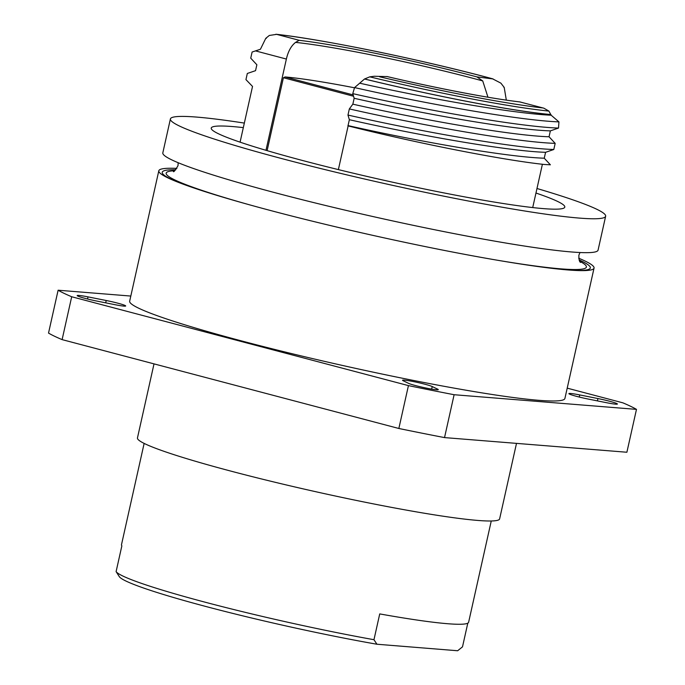 <?xml version="1.0" encoding="UTF-8"?>
<svg xmlns="http://www.w3.org/2000/svg" width="685" height="685" viewBox="0 0 685 685"><rect width="100%" height="100%" fill="white"/><g stroke="black" fill="none" stroke-linecap="round" stroke-linejoin="round"><path stroke-width="1.03" d="M491.256 520.985L468.626 622.237A177.843 13.024 -167.4 0 1 379.73 613.914L373.967 639.704A177.843 13.024 -167.4 0 1 206.476 602.552A177.843 13.024 -167.4 0 1 116.099 571.624L121.861 545.834A177.843 13.024 -167.4 0 1 121.502 544.652L144.141 443.401M373.967 639.704L376.93 644.234L457.649 650.75L462.503 646.846L467.795 623.162M376.93 644.234A173.51 12.707 -167.4 0 1 207.555 606.936A173.51 12.707 -167.4 0 1 119.284 576.616L116.099 571.624M154.014 363.872L137.462 437.929A185.549 13.589 12.6 0 0 272.621 481.675A185.549 13.589 12.6 0 0 477.796 520.437A185.549 13.589 12.6 0 0 499.622 518.887L516.499 443.375M244.331 123.086A222.993 16.329 12.6 0 0 196.629 117.084A222.993 16.329 12.6 0 0 170.402 118.95L162.825 152.849A222.993 16.329 12.6 0 0 325.255 205.414A222.993 16.329 12.6 0 0 571.829 251.994A222.993 16.329 12.6 0 0 598.065 250.136L605.643 216.237A222.993 16.329 12.6 0 0 536.98 188.503M578.714 258.219A222.993 16.329 -167.4 0 1 594.049 268.083A222.993 16.329 -167.4 0 1 589.588 270.198A222.993 16.329 -167.4 0 1 567.814 269.941A222.993 16.329 -167.4 0 1 341.164 228.105A222.993 16.329 -167.4 0 1 161.951 174.606A222.993 16.329 -167.4 0 1 158.809 170.796A222.993 16.329 -167.4 0 1 176.884 168.399M432.226 386.546A15.524 1.139 12.6 0 0 419.271 382.838A15.524 1.139 12.6 0 0 404.373 380.132A15.524 1.139 12.6 0 0 402.549 380.261A15.524 1.139 12.6 0 0 403.174 380.749L408.594 383.352A15.524 1.139 12.6 0 0 425.179 387.864A15.524 1.139 12.6 0 0 438.272 389.637A15.524 1.139 12.6 0 0 437.647 389.149L432.226 386.546L431.653 389.114M88.005 296.879A15.524 1.139 12.6 0 0 78.998 295.44A15.524 1.139 12.6 0 0 77.174 295.569A15.524 1.139 12.6 0 0 96.645 301.032L114.857 304.662A15.524 1.139 12.6 0 0 125.689 305.972A15.524 1.139 12.6 0 0 106.218 300.509L88.005 296.879L87.534 298.994M579.724 394.928A15.524 1.139 12.6 0 0 570.716 393.49A15.524 1.139 12.6 0 0 568.892 393.618A15.524 1.139 12.6 0 0 588.364 399.081L606.576 402.712A15.524 1.139 12.6 0 0 617.408 404.022A15.524 1.139 12.6 0 0 597.937 398.559L579.724 394.928L579.253 397.043M170.402 118.95A222.993 16.329 12.6 0 0 332.833 171.515A222.993 16.329 12.6 0 0 579.407 218.095A222.993 16.329 12.6 0 0 605.643 216.237M158.809 170.796L129.671 301.152A222.993 16.329 12.6 0 0 292.11 353.717A222.993 16.329 12.6 0 0 538.675 400.305A222.993 16.329 12.6 0 0 564.911 398.439L594.049 268.083M243.321 127.615A181.148 13.263 12.6 0 0 232.549 126.562A181.148 13.263 12.6 0 0 211.237 128.078A181.148 13.263 12.6 0 0 343.185 170.779A181.148 13.263 12.6 0 0 543.488 208.625A181.148 13.263 12.6 0 0 564.8 207.11A181.148 13.263 12.6 0 0 535.97 193.033M354.479 87.783A136.435 9.992 12.6 0 0 285.114 76.951L283.41 77.73L267.116 150.64M240.075 142.155L252.525 86.438L245.941 79.606L247.319 73.466L255.548 70.666L256.866 64.775L250.736 58.174L252.106 52.034L260.437 49.243L265.771 38.334L269.308 35.466L276.62 34.353L299.208 40.312L295.552 42.393C291.202 45.801 288.145 51.349 286.373 59.047L265.977 150.298M487.96 97.219L482.728 80.924L476.888 76.891L493.089 78.938C422.885 59.946 321.89 39.165 275.884 34.25L276.62 34.353A166.832 12.219 12.6 0 1 492.506 78.792L500.872 83.133L504.203 87.415A169.58 12.424 12.6 0 0 503.843 87.312M555.175 143.362L553.805 149.501L545.568 152.31L544.25 158.201C508.638 157.182 421.035 142.086 348.048 125.603L349.367 119.712L347.971 115.063L349.341 108.924L352.843 104.171C425.822 120.654 513.425 135.75 549.045 136.769L555.175 143.362C517.817 142.223 425.907 126.297 349.341 108.924M545.568 152.31C509.948 151.291 422.354 136.195 349.367 119.712M544.25 158.201L550.38 164.802L544.335 164.477C502.918 160.102 418.561 143.55 347.877 125.843L348.048 125.603M553.805 149.501C516.447 148.362 424.537 132.436 347.971 115.063M550.38 164.802L544.335 164.477M532.716 207.564L542.4 164.263M348.143 125.903L338.373 169.606M549.045 136.769L550.363 130.878C514.743 129.859 427.14 114.763 354.162 98.28L352.843 104.171M558.943 121.887L551.151 115.208C514.401 113.633 430.488 99.094 359.702 83.193L354.565 87.586L352.766 93.631C429.272 110.987 521.097 126.896 558.506 128.061L558.943 121.887C521.054 120.517 430.351 104.762 354.565 87.586M551.151 115.208L548.89 111.081L543.907 108.204L519.949 101.954L543.736 108.153M374.25 76.258L387.282 76.6L374.224 76.258L369.763 76.848L364.506 79.006A169.58 12.424 12.6 0 0 550.997 114.652M364.506 79.006L359.702 83.193M364.668 79.006A169.032 12.381 12.6 0 0 550.526 114.523M266.302 38.386A169.58 12.424 12.6 0 0 265.771 38.334M504.203 87.415L506.318 100.121M550.363 130.878L558.506 128.061M354.162 98.28L352.766 93.631M353.546 96.243L283.41 77.73M285.114 76.951L353.143 94.907M130.809 296.057L58.114 290.217A302.83 22.177 12.6 0 0 71.694 296.751L408.431 385.612A302.83 22.177 12.6 0 0 454.112 394.723L636.476 409.373A302.83 22.177 12.6 0 0 622.888 402.84L567.214 388.147M454.112 394.723L444.531 437.595A302.83 22.177 -167.4 0 1 398.85 428.485L62.112 339.623A302.83 22.177 -167.4 0 1 48.524 333.09L58.114 290.217M636.476 409.373L626.886 452.246L444.531 437.595M408.431 385.612L398.85 428.485M71.694 296.751L62.112 339.623M579.741 261.293A215.278 15.764 -167.4 0 1 561.049 268.871A215.278 15.764 -167.4 0 1 496.437 260.069M250.547 205.106A215.278 15.764 -167.4 0 1 174.649 170.745M175.934 181.379A219.354 16.063 -167.4 0 1 175.805 169.777M482.728 80.924A138.533 10.147 12.6 0 0 295.552 42.393M548.89 111.081A169.032 12.381 -167.4 0 1 369.763 76.848M379.584 76.771A166.832 12.219 12.6 0 0 542.537 107.913M519.949 101.954A140.733 10.309 -167.4 0 1 387.282 76.6M299.208 40.312A140.733 10.309 -167.4 0 1 476.888 76.891M286.373 59.047L255.462 50.887M597.937 398.559L597.414 400.888M106.218 300.509L105.695 302.839M437.647 389.149L437.492 389.816M579.108 259.923A219.354 16.063 -167.4 0 1 574.047 270.369M579.99 252.525L578.859 255.265C578.868 259.615 579.45 262.004 580.597 262.415L580.58 262.406M173.399 171.396C173.519 172.543 175.06 170.633 178.006 165.667L178.16 162.705M204.241 377.127L285.988 398.704M520.189 101.962C490.708 98.572 436.867 88.296 386.854 76.489"/></g></svg>
